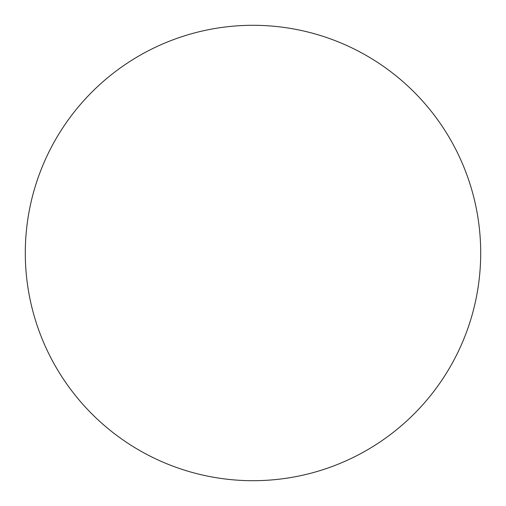 <?xml version="1.0" encoding="UTF-8"?>
<svg xmlns="http://www.w3.org/2000/svg" width="506" height="506" viewBox="0 0 506 506"><rect width="100%" height="100%" fill="white"/><g stroke="black" fill="none" stroke-linecap="round" stroke-linejoin="round"><path stroke-width="0.76" d="M25.3 253A227.7 227.7 0 0 1 253 25.3A227.7 227.7 0 0 1 480.7 253A227.7 227.7 0 0 1 253 480.7A227.7 227.7 0 0 1 25.3 253"/></g></svg>
